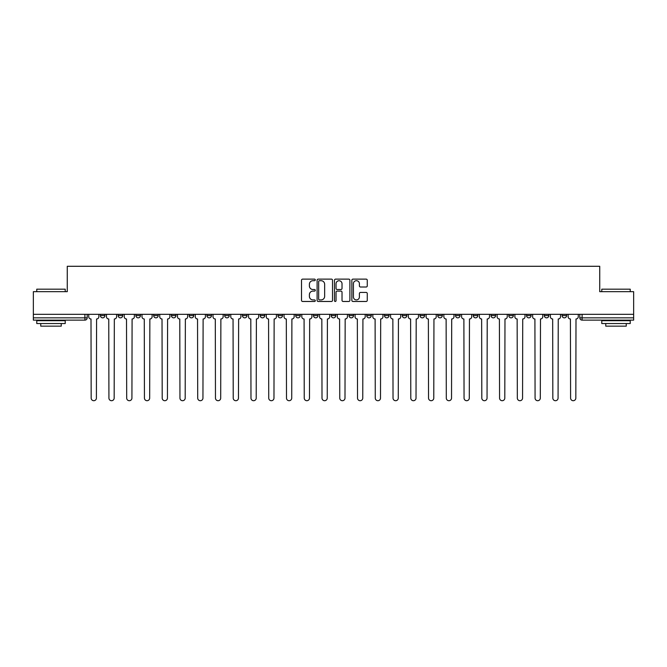 <?xml version="1.0" encoding="UTF-8"?>
<svg xmlns="http://www.w3.org/2000/svg" width="667" height="667" viewBox="0 0 667 667"><rect width="100%" height="100%" fill="white"/><g stroke="black" fill="none" stroke-linecap="round" stroke-linejoin="round"><path stroke-width="1" d="M315.291 279.915A0.784 0.784 0 0 0 314.507 279.131L302.635 279.131A1.117 1.117 0 0 0 301.517 280.248L301.517 300.358A1.117 1.117 0 0 0 302.635 301.476L314.507 301.476A0.784 0.784 0 0 0 315.291 300.692A0.784 0.784 0 0 0 314.507 299.917L312.973 299.917A3.577 3.577 0 0 1 309.396 296.34L309.396 294.664A3.577 3.577 0 0 1 312.973 291.087L314.507 291.087A0.784 0.784 0 0 0 315.291 290.303A0.784 0.784 0 0 0 314.507 289.52L312.973 289.52A3.577 3.577 0 0 1 309.396 285.951L309.396 284.275A3.577 3.577 0 0 1 312.973 280.699L314.507 280.699A0.784 0.784 0 0 0 315.291 279.915M562.056 314.324L562.056 315.574L566.608 315.574A2.276 2.276 0 0 1 564.332 317.851A2.276 2.276 0 0 1 562.056 315.574L562.056 314.324M455.519 314.324L455.519 315.574L460.072 315.574A2.276 2.276 0 0 1 457.795 317.851A2.276 2.276 0 0 1 455.519 315.574L455.519 314.324M437.76 314.324L437.76 315.574L442.313 315.574A2.276 2.276 0 0 1 440.037 317.851A2.276 2.276 0 0 1 437.76 315.574L437.76 314.324M420.002 314.324L420.002 315.574L424.562 315.574A2.276 2.276 0 0 1 422.278 317.851A2.276 2.276 0 0 1 420.002 315.574L420.002 314.324M384.492 314.324L384.492 315.574L389.044 315.574A2.276 2.276 0 0 1 386.768 317.851A2.276 2.276 0 0 1 384.492 315.574L384.492 314.324M348.983 315.574L348.983 314.324L348.983 315.574A2.276 2.276 0 0 0 351.259 317.851A2.276 2.276 0 0 1 348.983 315.574L353.535 315.574A2.276 2.276 0 0 1 351.259 317.851A2.276 2.276 0 0 0 353.535 315.574L353.535 314.324L353.535 315.574M331.224 315.574L331.224 314.324L331.224 315.574A2.276 2.276 0 0 0 333.5 317.851A2.276 2.276 0 0 1 331.224 315.574L335.776 315.574A2.276 2.276 0 0 1 333.5 317.851M313.465 315.574L313.465 314.324L313.465 315.574A2.276 2.276 0 0 0 315.741 317.851A2.276 2.276 0 0 1 313.465 315.574L318.017 315.574A2.276 2.276 0 0 1 315.741 317.851A2.276 2.276 0 0 0 318.017 315.574L318.017 314.324L318.017 315.574M295.714 314.324L295.714 315.574L300.267 315.574A2.276 2.276 0 0 1 297.991 317.851A2.276 2.276 0 0 1 295.714 315.574L295.714 314.324M277.956 314.324L277.956 315.574L282.508 315.574A2.276 2.276 0 0 1 280.232 317.851A2.276 2.276 0 0 1 277.956 315.574L277.956 314.324M260.197 314.324L260.197 315.574L264.749 315.574A2.276 2.276 0 0 1 262.473 317.851A2.276 2.276 0 0 1 260.197 315.574L260.197 314.324M242.438 315.574L242.438 314.324L242.438 315.574A2.276 2.276 0 0 0 244.722 317.851A2.276 2.276 0 0 1 242.438 315.574L246.998 315.574A2.276 2.276 0 0 1 244.722 317.851M206.928 315.574L206.928 314.324L206.928 315.574A2.276 2.276 0 0 0 209.205 317.851A2.276 2.276 0 0 1 206.928 315.574L211.481 315.574A2.276 2.276 0 0 1 209.205 317.851A2.276 2.276 0 0 0 211.481 315.574L211.481 314.324L211.481 315.574M189.17 315.574L189.17 314.324L189.17 315.574A2.276 2.276 0 0 0 191.446 317.851A2.276 2.276 0 0 1 189.17 315.574L193.722 315.574A2.276 2.276 0 0 1 191.446 317.851A2.276 2.276 0 0 0 193.722 315.574L193.722 314.324L193.722 315.574M171.419 315.574L171.419 314.324L171.419 315.574A2.276 2.276 0 0 0 173.695 317.851A2.276 2.276 0 0 1 171.419 315.574L175.971 315.574A2.276 2.276 0 0 1 173.695 317.851A2.276 2.276 0 0 0 175.971 315.574L175.971 314.324L175.971 315.574M153.66 315.574L153.66 314.324L153.66 315.574A2.276 2.276 0 0 0 155.936 317.851A2.276 2.276 0 0 1 153.66 315.574L158.212 315.574A2.276 2.276 0 0 1 155.936 317.851M135.901 315.574L135.901 314.324L135.901 315.574A2.276 2.276 0 0 0 138.177 317.851A2.276 2.276 0 0 1 135.901 315.574L140.454 315.574A2.276 2.276 0 0 1 138.177 317.851A2.276 2.276 0 0 0 140.454 315.574L140.454 314.324L140.454 315.574M118.151 315.574L118.151 314.324L118.151 315.574A2.276 2.276 0 0 0 120.427 317.851A2.276 2.276 0 0 1 118.151 315.574L122.703 315.574A2.276 2.276 0 0 1 120.427 317.851A2.276 2.276 0 0 0 122.703 315.574L122.703 314.324L122.703 315.574M366.15 287.01A1.117 1.117 0 0 0 367.267 285.893L367.267 280.248A1.117 1.117 0 0 0 366.15 279.131L352.968 279.131A1.117 1.117 0 0 0 351.851 280.248L351.851 300.358A1.117 1.117 0 0 0 352.968 301.476L366.15 301.476A1.117 1.117 0 0 0 367.267 300.358L367.267 293.547A1.117 1.117 0 0 0 366.15 292.429L360.513 292.429A1.117 1.117 0 0 0 359.396 293.547L359.396 296.923A2.985 2.985 0 0 1 356.403 299.917A2.985 2.985 0 0 1 353.418 296.923L353.418 283.683A2.985 2.985 0 0 1 356.403 280.699A2.985 2.985 0 0 1 359.396 283.683L359.396 285.893A1.117 1.117 0 0 0 360.513 287.01L366.15 287.01M33.35 314.324L33.35 291.671L67.267 291.671L67.267 266.291L599.733 266.291L599.733 291.671L633.65 291.671L633.65 314.324L33.35 314.324L33.35 317.851L87.185 317.851L87.185 314.324L87.185 317.851A2.276 2.276 0 0 1 84.909 320.127L33.35 320.127L33.35 317.851M332.525 280.248A1.117 1.117 0 0 0 331.407 279.131L318.226 279.131A1.117 1.117 0 0 0 317.108 280.248L317.108 300.358A1.117 1.117 0 0 0 318.226 301.476L331.407 301.476A1.117 1.117 0 0 0 332.525 300.358L332.525 280.248M335.593 279.131L348.774 279.131A1.117 1.117 0 0 1 349.892 280.248L349.892 300.358A1.117 1.117 0 0 1 348.774 301.476L343.138 301.476A1.117 1.117 0 0 1 342.021 300.358L342.021 292.204A1.117 1.117 0 0 0 340.904 291.087L337.16 291.087A1.117 1.117 0 0 0 336.043 292.204L336.043 300.692A0.784 0.784 0 0 1 335.259 301.476A0.784 0.784 0 0 1 334.475 300.692L334.475 280.248A1.117 1.117 0 0 1 335.593 279.131M579.815 314.324L579.815 317.851L633.65 317.851L633.65 320.127L582.091 320.127A2.276 2.276 0 0 1 579.815 317.851L579.815 314.324M633.65 314.324L633.65 317.851M566.608 314.324L566.608 315.574L566.608 314.324M548.849 314.324L548.849 315.574A2.276 2.276 0 0 1 546.573 317.851A2.276 2.276 0 0 1 544.297 315.574L548.849 315.574M544.297 314.324L544.297 315.574M531.099 314.324L531.099 315.574A2.276 2.276 0 0 1 528.823 317.851A2.276 2.276 0 0 1 526.546 315.574L531.099 315.574M526.546 314.324L526.546 315.574M513.34 314.324L513.34 315.574A2.276 2.276 0 0 1 511.064 317.851A2.276 2.276 0 0 1 508.788 315.574L513.34 315.574M508.788 314.324L508.788 315.574M495.581 314.324L495.581 315.574A2.276 2.276 0 0 1 493.305 317.851A2.276 2.276 0 0 1 491.029 315.574L495.581 315.574M491.029 314.324L491.029 315.574M477.83 314.324L477.83 315.574A2.276 2.276 0 0 1 475.554 317.851A2.276 2.276 0 0 1 473.278 315.574L477.83 315.574M473.278 314.324L473.278 315.574M460.072 314.324L460.072 315.574A2.276 2.276 0 0 1 457.795 317.851M442.313 314.324L442.313 315.574M424.562 315.574L424.562 314.324L424.562 315.574A2.276 2.276 0 0 1 422.278 317.851M406.803 314.324L406.803 315.574A2.276 2.276 0 0 1 404.527 317.851A2.276 2.276 0 0 1 402.251 315.574A2.276 2.276 0 0 0 404.527 317.851A2.276 2.276 0 0 0 406.803 315.574L402.251 315.574L402.251 314.324M389.044 315.574L389.044 314.324L389.044 315.574A2.276 2.276 0 0 1 386.768 317.851M371.286 314.324L371.286 315.574A2.276 2.276 0 0 1 369.009 317.851A2.276 2.276 0 0 1 366.733 315.574A2.276 2.276 0 0 0 369.009 317.851M366.733 314.324L366.733 315.574L371.286 315.574M335.776 314.324L335.776 315.574L335.776 314.324M300.267 315.574L300.267 314.324L300.267 315.574A2.276 2.276 0 0 1 297.991 317.851M282.508 315.574L282.508 314.324L282.508 315.574A2.276 2.276 0 0 1 280.232 317.851M264.749 315.574L264.749 314.324L264.749 315.574A2.276 2.276 0 0 1 262.473 317.851M246.998 314.324L246.998 315.574L246.998 314.324M229.24 315.574L229.24 314.324L229.24 315.574A2.276 2.276 0 0 1 226.963 317.851A2.276 2.276 0 0 1 224.687 315.574L229.24 315.574A2.276 2.276 0 0 1 226.963 317.851M224.687 314.324L224.687 315.574M158.212 314.324L158.212 315.574L158.212 314.324M104.944 314.324L104.944 315.574A2.276 2.276 0 0 1 102.668 317.851A2.276 2.276 0 0 1 100.392 315.574A2.276 2.276 0 0 0 102.668 317.851A2.276 2.276 0 0 0 104.944 315.574L104.944 314.324M100.392 314.324L100.392 315.574L104.944 315.574M84.909 314.324L84.909 320.127A2.276 2.276 0 0 0 87.185 317.851M319.451 280.699A0.784 0.784 0 0 0 318.668 281.474L318.668 299.133A0.784 0.784 0 0 0 319.451 299.917L321.069 299.917A3.577 3.577 0 0 0 324.646 296.34L324.646 284.275A3.577 3.577 0 0 0 321.069 280.699L319.451 280.699M342.021 283.742A2.985 2.985 0 0 0 339.028 280.749A2.985 2.985 0 0 0 336.043 283.742L336.043 288.402A1.117 1.117 0 0 0 337.16 289.52L340.904 289.52A1.117 1.117 0 0 0 342.021 288.402L342.021 283.742M88.728 314.324L88.728 316.708A2.276 2.276 0 0 0 91.004 318.984L91.171 398.091A2.618 2.618 0 0 0 93.789 400.709A2.618 2.618 0 0 0 96.407 398.091L96.582 318.984A2.276 2.276 0 0 0 98.858 316.708L98.858 314.324M106.478 314.324L106.478 316.708A2.276 2.276 0 0 0 108.754 318.984L108.929 398.091A2.618 2.618 0 0 0 111.547 400.709A2.618 2.618 0 0 0 114.165 398.091L114.332 318.984A2.276 2.276 0 0 0 116.608 316.708L116.608 314.324M124.237 314.324L124.237 316.708A2.276 2.276 0 0 0 126.513 318.984L126.688 398.091A2.618 2.618 0 0 0 129.306 400.709A2.618 2.618 0 0 0 131.924 398.091L132.091 318.984A2.276 2.276 0 0 0 134.367 316.708L134.367 314.324M36.768 289.17L65.224 289.17L36.768 289.17L36.768 291.671M65.224 323.537L36.768 323.537L36.768 320.694L65.224 320.694L65.224 323.537M61.239 323.537L61.239 326.155L40.745 326.155L40.745 323.537M601.776 289.17L630.232 289.17L601.776 289.17L601.776 291.671M630.232 323.537L601.776 323.537L601.776 320.694L630.232 320.694L630.232 323.537M626.255 323.537L626.255 326.155L605.761 326.155L605.761 323.537M141.996 314.324L141.996 316.708A2.276 2.276 0 0 0 144.272 318.984L144.439 398.091A2.618 2.618 0 0 0 147.057 400.709A2.618 2.618 0 0 0 149.675 398.091L149.85 318.984A2.276 2.276 0 0 0 152.126 316.708L152.126 314.324M159.746 314.324L159.746 316.708A2.276 2.276 0 0 0 162.023 318.984L162.198 398.091A2.618 2.618 0 0 0 164.816 400.709A2.618 2.618 0 0 0 167.434 398.091L167.6 318.984A2.276 2.276 0 0 0 169.877 316.708L169.877 314.324M177.505 314.324L177.505 316.708A2.276 2.276 0 0 0 179.782 318.984L179.957 398.091A2.618 2.618 0 0 0 182.575 400.709A2.618 2.618 0 0 0 185.193 398.091L185.359 318.984A2.276 2.276 0 0 0 187.635 316.708L187.635 314.324M195.264 314.324L195.264 316.708A2.276 2.276 0 0 0 197.54 318.984L197.707 398.091A2.618 2.618 0 0 0 200.325 400.709A2.618 2.618 0 0 0 202.943 398.091L203.118 318.984A2.276 2.276 0 0 0 205.394 316.708L205.394 314.324M213.015 314.324L213.015 316.708A2.276 2.276 0 0 0 215.299 318.984L215.466 398.091A2.618 2.618 0 0 0 218.084 400.709A2.618 2.618 0 0 0 220.702 398.091L220.869 318.984A2.276 2.276 0 0 0 223.153 316.708L223.153 314.324M230.774 314.324L230.774 316.708A2.276 2.276 0 0 0 233.05 318.984L233.225 398.091A2.618 2.618 0 0 0 235.843 400.709A2.618 2.618 0 0 0 238.461 398.091L238.628 318.984A2.276 2.276 0 0 0 240.904 316.708L240.904 314.324M248.533 314.324L248.533 316.708A2.276 2.276 0 0 0 250.809 318.984L250.975 398.091A2.618 2.618 0 0 0 253.593 400.709A2.618 2.618 0 0 0 256.211 398.091L256.386 318.984A2.276 2.276 0 0 0 258.663 316.708L258.663 314.324M266.291 314.324L266.291 316.708A2.276 2.276 0 0 0 268.568 318.984L268.734 398.091A2.618 2.618 0 0 0 271.352 400.709A2.618 2.618 0 0 0 273.97 398.091L274.145 318.984A2.276 2.276 0 0 0 276.421 316.708L276.421 314.324M284.042 314.324L284.042 316.708A2.276 2.276 0 0 0 286.318 318.984L286.493 398.091A2.618 2.618 0 0 0 289.111 400.709A2.618 2.618 0 0 0 291.729 398.091L291.896 318.984A2.276 2.276 0 0 0 294.172 316.708L294.172 314.324M301.801 314.324L301.801 316.708A2.276 2.276 0 0 0 304.077 318.984L304.244 398.091A2.618 2.618 0 0 0 306.862 400.709A2.618 2.618 0 0 0 309.48 398.091L309.655 318.984A2.276 2.276 0 0 0 311.931 316.708L311.931 314.324M319.56 314.324L319.56 316.708A2.276 2.276 0 0 0 321.836 318.984L322.003 398.091A2.618 2.618 0 0 0 324.621 400.709A2.618 2.618 0 0 0 327.239 398.091L327.414 318.984A2.276 2.276 0 0 0 329.69 316.708L329.69 314.324M337.31 314.324L337.31 316.708A2.276 2.276 0 0 0 339.586 318.984L339.761 398.091A2.618 2.618 0 0 0 342.379 400.709A2.618 2.618 0 0 0 344.997 398.091L345.164 318.984A2.276 2.276 0 0 0 347.44 316.708L347.44 314.324M355.069 314.324L355.069 316.708A2.276 2.276 0 0 0 357.345 318.984L357.52 398.091A2.618 2.618 0 0 0 360.138 400.709A2.618 2.618 0 0 0 362.756 398.091L362.923 318.984A2.276 2.276 0 0 0 365.199 316.708L365.199 314.324M372.828 314.324L372.828 316.708A2.276 2.276 0 0 0 375.104 318.984L375.271 398.091A2.618 2.618 0 0 0 377.889 400.709A2.618 2.618 0 0 0 380.507 398.091L380.682 318.984A2.276 2.276 0 0 0 382.958 316.708L382.958 314.324M390.579 314.324L390.579 316.708A2.276 2.276 0 0 0 392.855 318.984L393.03 398.091A2.618 2.618 0 0 0 395.648 400.709A2.618 2.618 0 0 0 398.266 398.091L398.432 318.984A2.276 2.276 0 0 0 400.709 316.708L400.709 314.324M408.337 314.324L408.337 316.708A2.276 2.276 0 0 0 410.614 318.984L410.789 398.091A2.618 2.618 0 0 0 413.407 400.709A2.618 2.618 0 0 0 416.025 398.091L416.191 318.984A2.276 2.276 0 0 0 418.467 316.708L418.467 314.324M426.096 314.324L426.096 316.708A2.276 2.276 0 0 0 428.372 318.984L428.539 398.091A2.618 2.618 0 0 0 431.157 400.709A2.618 2.618 0 0 0 433.775 398.091L433.95 318.984A2.276 2.276 0 0 0 436.226 316.708L436.226 314.324M443.847 314.324L443.847 316.708A2.276 2.276 0 0 0 446.131 318.984L446.298 398.091A2.618 2.618 0 0 0 448.916 400.709A2.618 2.618 0 0 0 451.534 398.091L451.701 318.984A2.276 2.276 0 0 0 453.985 316.708L453.985 314.324M461.606 314.324L461.606 316.708A2.276 2.276 0 0 0 463.882 318.984L464.057 398.091A2.618 2.618 0 0 0 466.675 400.709A2.618 2.618 0 0 0 469.293 398.091L469.46 318.984A2.276 2.276 0 0 0 471.736 316.708L471.736 314.324M479.365 314.324L479.365 316.708A2.276 2.276 0 0 0 481.641 318.984L481.807 398.091A2.618 2.618 0 0 0 484.425 400.709A2.618 2.618 0 0 0 487.043 398.091L487.218 318.984A2.276 2.276 0 0 0 489.495 316.708L489.495 314.324M497.123 314.324L497.123 316.708A2.276 2.276 0 0 0 499.4 318.984L499.566 398.091A2.618 2.618 0 0 0 502.184 400.709A2.618 2.618 0 0 0 504.802 398.091L504.977 318.984A2.276 2.276 0 0 0 507.253 316.708L507.253 314.324M514.874 314.324L514.874 316.708A2.276 2.276 0 0 0 517.15 318.984L517.325 398.091A2.618 2.618 0 0 0 519.943 400.709A2.618 2.618 0 0 0 522.561 398.091L522.728 318.984A2.276 2.276 0 0 0 525.004 316.708L525.004 314.324M532.633 314.324L532.633 316.708A2.276 2.276 0 0 0 534.909 318.984L535.076 398.091A2.618 2.618 0 0 0 537.694 400.709A2.618 2.618 0 0 0 540.312 398.091L540.487 318.984A2.276 2.276 0 0 0 542.763 316.708L542.763 314.324M550.392 314.324L550.392 316.708A2.276 2.276 0 0 0 552.668 318.984L552.835 398.091A2.618 2.618 0 0 0 555.453 400.709A2.618 2.618 0 0 0 558.071 398.091L558.246 318.984A2.276 2.276 0 0 0 560.522 316.708L560.522 314.324M568.142 314.324L568.142 316.708A2.276 2.276 0 0 0 570.418 318.984L570.593 398.091A2.618 2.618 0 0 0 573.211 400.709A2.618 2.618 0 0 0 575.829 398.091L575.996 318.984A2.276 2.276 0 0 0 578.272 316.708L578.272 314.324M582.091 314.324L582.091 320.127M65.224 291.671L65.224 289.17M58.729 320.694L58.729 320.127M43.255 320.694L43.255 320.127M630.232 291.671L630.232 289.17M623.745 320.694L623.745 320.127M608.271 320.694L608.271 320.127"/></g></svg>
